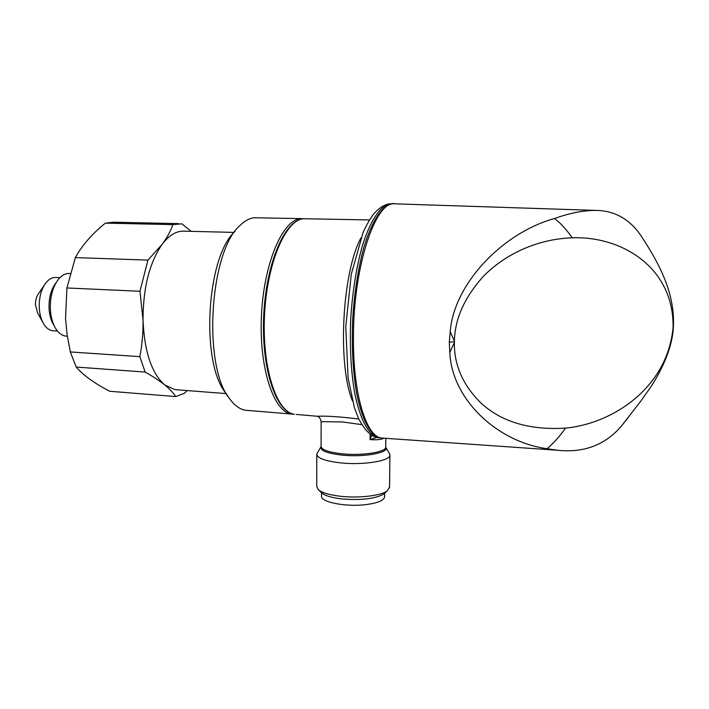 <?xml version="1.0" encoding="UTF-8"?>
<svg xmlns="http://www.w3.org/2000/svg" width="709" height="709" viewBox="0 0 709 709"><rect width="100%" height="100%" fill="white"/><g stroke="black" fill="none" stroke-linecap="round" stroke-linejoin="round"><path stroke-width="1.06" d="M234.103 232.401L184.535 231.187C176.754 230.62 169.3 235.007 162.157 244.33C149.431 262.729 143.05 288.014 143.023 320.176C144.423 351.815 151.655 373.404 164.718 384.943L175.052 389.622L176.86 389.764M44.02 285.63L38.685 293.446C36.469 296.38 35.397 300.199 35.459 304.905L37.524 312.758L42.824 322.391M59.902 277.653L55.967 277.485C52.422 277.237 49.125 278.938 46.094 282.599C41.388 288.811 39.101 296.965 39.234 307.068C39.518 313.706 40.98 319.298 43.621 323.836C46.191 328.019 49.24 330.332 52.776 330.757L53.529 330.802M56.011 282.785C51.234 289.015 48.903 297.284 49.018 307.582C49.302 314.397 50.8 320.087 53.503 324.669L54.664 326.725M70.12 273.514L69.633 273.497C65.671 273.213 61.958 275.11 58.519 279.186C52.918 286.48 50.188 296.185 50.321 308.309C50.649 316.311 52.404 322.994 55.568 328.347C58.492 333.035 61.931 335.623 65.884 336.101L66.752 336.155M76.218 367.058C83.086 375.141 94.244 383.214 109.7 391.271L175.788 396.57C173.448 392.928 169.761 389.055 164.718 384.943C159.543 380.804 153.02 376.514 145.159 372.065L76.218 367.058L70.333 351.948L139.833 356.645C142.146 344.742 143.209 332.583 143.023 320.176L139.965 291.275L147.933 260.114L162.157 244.33C167.085 237.595 170.665 231.028 172.899 224.629L105.411 223.122C92.01 233.935 81.996 245.429 75.376 257.597L66.912 287.96L65.556 318.483L66.992 333.974L70.333 351.948M178.517 223.627L113.83 222.209L105.411 223.122M172.899 224.629L181.876 223.814L191.164 231.347M139.833 356.645L145.159 372.065M175.788 396.57L184.517 393.238L187.043 390.553M139.965 291.275L66.912 287.96M147.933 260.114L75.376 257.597M628.484 417.229L621.545 425.932C605.335 444.915 584.083 453.024 557.77 450.277L547.02 448.726C497.222 441.858 451.766 399.353 449.798 352.488L449.311 342.119L450.206 331.67C453.787 284.265 502.273 232.906 554.518 218.514C571.206 212.505 586.246 209.846 599.628 210.538C617.636 211.938 631.967 221.181 642.629 238.259C658.874 263.234 675.163 293.198 673.373 326.619L673.461 325.014M595.011 210.387L395.719 203.855C376.444 198.44 353.374 264.528 353.454 336.952C352.843 394.009 366.296 436.974 381.699 438.038L383.445 438.162M316.249 416.094L318.128 416.254C326.282 415.811 339.824 416.724 358.763 418.992M320.849 446.989L316.799 453.99C316.967 458.111 324.979 461.08 340.843 462.906C363.247 465.281 389.861 461.01 389.923 455.329L389.454 453.485M316.799 454.682L316.737 486.409L318.084 489.494C321.647 492.675 329.18 494.944 340.674 496.291C358.834 498.365 381.008 495.724 387.256 490.894L389.551 487.083M318.288 489.689L321.602 492.782C324.837 495.671 331.617 497.718 341.933 498.941C361.182 500.439 375.132 498.808 383.764 494.049L385.084 492.852M383.941 438.197C381.247 439.624 376.621 440.085 370.08 439.589L371.631 435.22M361.776 424.629L342.553 421.952L321.142 421.625C320.424 418.425 319.156 416.644 317.348 416.272L296.22 414.437M293.907 414.207L291.612 414.056C273.807 412.257 258.962 368.343 261.435 315.859C263.721 263.358 282.634 219.675 300.696 218.664L303.789 218.7M301.422 218.611L254.398 217.76C249.665 218.195 244.977 220.667 240.324 225.178C209.43 250.587 202.446 367.12 229.911 399.132C234.812 405.743 240.085 409.456 245.704 410.263L247.627 410.422M228.014 396.331L225.896 393.203C200.39 363.265 206.363 256.516 234.998 231.453M321.576 492.755L321.567 495.821C319.599 502.069 346.541 507.387 367.023 504.471C377.826 502.929 383.675 500.474 384.579 497.115L384.579 496.424M377.932 437.178L370.08 439.589L370.125 434.209M547.02 448.726C553.188 443.657 559.374 436.779 565.569 428.103C612.266 423.654 667.586 388.24 673.098 327.168L673.373 326.619C672.513 352.86 655.089 380.866 649.604 388.629L640.998 400.851L621.545 425.932M554.518 218.514C560.447 222.927 566.349 229.362 572.225 237.816C620.207 235.875 673.754 266.274 673.098 327.168M565.569 428.103C529.712 430.328 501.458 421.926 480.826 402.898C462.764 384.898 453.955 364.754 454.389 342.438L454.416 341.162C454.797 318.855 464.572 297.133 483.742 275.987C504.64 254.788 536.367 239.039 572.225 237.816M449.798 352.488L454.389 342.438M454.416 341.162L450.206 331.67M449.311 342.119L454.398 341.8M381.921 438.056L380.325 437.905C370.727 435.68 361.9 419.923 356.583 393.025C352.914 371.401 351.593 346.993 352.639 319.821C354.34 292.649 358.125 268.374 363.983 246.98C372.03 220.437 382.497 205.273 392.343 203.811L394.036 203.793M392.52 203.793L390.517 203.784C380.627 205.247 370.125 220.402 362.051 246.927C356.175 268.303 352.382 292.569 350.671 319.715C349.643 346.878 350.964 371.268 354.66 392.883C360.004 419.763 368.884 435.521 378.517 437.745L380.228 437.896M352.462 400.913C337.36 364.612 342.057 272.797 360.908 237.958M369.442 219.941L303.558 218.727C285.594 219.737 266.761 263.464 264.475 316.01C261.993 368.556 276.74 412.505 294.457 414.295C275.633 412.062 261.364 368.361 263.677 316.054C266.061 263.704 284.442 220.242 303.337 218.744M321.062 446.555C319.724 450.481 326.787 453.343 342.261 455.134C364.222 457.429 389.516 452.697 385.864 447.308L385.74 447.078M321.142 421.811L321.088 446.165C321.248 449.719 328.347 452.271 342.385 453.84C362.166 455.869 385.661 452.209 385.731 447.326L385.74 446.714M175.052 389.622L226.162 393.592M52.776 330.757L57.464 331.041M65.884 336.101L67.311 336.19M557.655 450.268L381.699 438.038M381.859 438.047L378.517 437.745C371.64 437.187 364.949 430.7 358.435 418.275L354.447 407.835L348.084 377.87L345.779 326.743L351.283 274.144L363.159 232.322C366.518 224.913 370.071 218.727 373.82 213.772C379.802 207.356 385.359 204.024 390.482 203.784M385.838 438.33L385.731 447.326L389.702 453.902M389.542 487.872L389.923 455.329M383.764 494.049L387.256 490.894M291.612 414.056L245.704 410.263M384.579 497.115L384.615 493.278M303.532 218.727L304.046 218.682"/></g></svg>
